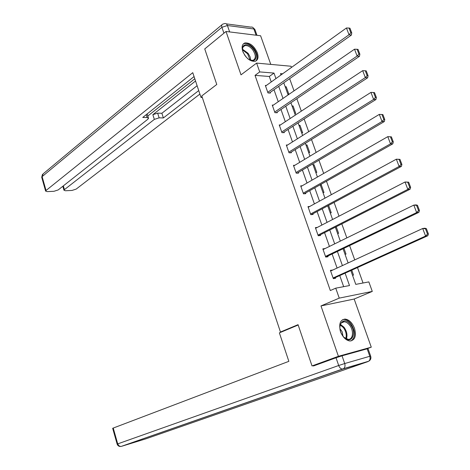<?xml version="1.0" encoding="UTF-8"?>
<svg xmlns="http://www.w3.org/2000/svg" width="470" height="470" viewBox="0 0 470 470"><rect width="100%" height="100%" fill="white"/><g stroke="black" fill="none" stroke-linecap="round" stroke-linejoin="round"><path stroke-width="0.7" d="M354.492 328.289C352.23 322.684 349.081 319.612 345.033 319.065C340.098 319.864 338.617 324.083 340.586 331.72C342.812 337.296 345.932 340.386 349.939 340.997C355.009 340.221 356.524 335.985 354.492 328.289M257.331 52.852C254.106 45.872 249.946 42.576 244.864 42.964C242.138 44.127 241.445 46.918 242.784 51.348C245.992 58.309 250.128 61.635 255.175 61.312C257.995 60.16 258.717 57.34 257.331 52.852M350.837 270.567L355.772 284.374L368.85 281.9L372.281 291.418L339.234 298.121L335.739 288.163L349.51 285.56L345.103 273.164M365.302 349.333L371.271 347.177L354.163 299.032L372.281 291.418M270.779 64.396L260.609 35.767L226.005 31.478L241.01 74.848L256.62 63.098L291.036 66.247L291.471 67.439M363.04 282.999L357.494 267.559M354.738 259.892L349.604 245.599M346.842 237.902L341.808 223.89M339.035 216.171L334.099 202.435M331.321 194.686L326.48 181.22M323.689 173.442L318.948 160.246M316.146 152.445L311.498 139.508M308.69 131.682L304.137 119.004M301.317 111.155L296.852 98.724M294.026 90.857L289.649 78.672M318.913 363.997L312.021 365.93L338.412 356.301L371.271 347.177M312.021 365.93L298.062 324.664L280.455 332.026L201.777 95.921L216.77 84.471L204.744 48.933L226.005 31.478M280.455 332.026L282.529 331.55M285.178 86.715L286.212 86.785L288.839 94.135L287.805 94.076M292.034 105.915L293.063 105.962L295.718 113.388L294.69 113.352M298.961 125.32L299.989 125.337L302.674 132.846L301.646 132.834M305.97 144.93L306.992 144.925L309.701 152.515L308.684 152.527M313.049 164.753L314.066 164.723L316.809 172.39L315.793 172.431M320.205 184.786L321.216 184.733L323.989 192.488L322.978 192.553M330.24 212.898L331.25 212.804L328.601 205.384M337.589 233.461L338.594 233.343L336.226 226.728M345.015 254.252L346.014 254.106L343.946 248.319M352.524 275.279L353.516 275.103L351.748 270.156M271.249 81.95L269.316 76.475L255.034 75.376L330.328 290.548L335.739 288.163M343.67 286.665L339.751 275.584M337.084 268.053L332.114 253.994M329.435 246.433L324.564 232.65M321.874 225.054L317.097 211.541M314.401 203.921L309.712 190.673M307.004 183.024L302.41 170.034M299.696 162.356L295.189 149.625M292.469 141.922L288.051 129.438M285.319 121.712L280.99 109.469M278.246 101.72L273.998 89.723M266.337 85.475L265.339 85.405L267.988 92.942L270.356 93.078L270.138 92.449M273.329 105.11L272.253 105.063L274.932 112.677L277.294 112.759L277.071 112.124M280.402 124.95L279.239 124.932L281.947 132.628L284.303 132.652L284.08 132.011M287.57 145.013L286.306 145.019L289.044 152.803L291.394 152.768L291.165 152.121M294.837 165.287L293.45 165.328L296.223 173.195L298.562 173.107L298.327 172.449M302.21 185.779L300.677 185.862L303.473 193.822L305.805 193.669L305.576 193.005M309.695 206.489L307.979 206.624L310.811 214.672L313.137 214.461L312.897 213.791M317.321 227.415L315.37 227.627L318.231 235.764L320.546 235.488L320.305 234.812M325.105 248.554L322.837 248.859L325.734 257.09L328.042 256.755L327.796 256.068M332.731 270.062L330.392 270.338L333.324 278.663L335.621 278.258L335.374 277.564M354.163 299.032L320.981 305.935L338.412 356.301M320.981 305.935L339.234 298.121M255.034 75.376L259.716 71.916L256.62 63.098M282.635 73.778L280.496 73.608L280.984 74.965M283.786 82.814L288.11 94.928M290.907 102.754L295.319 115.109M298.103 122.911L302.61 135.519M305.388 143.297L309.977 156.163M312.75 163.912L317.432 177.037M320.193 184.763L324.976 198.146M327.725 205.848L332.601 219.502M335.345 227.175L340.315 241.104M343.047 248.748L348.117 262.953M275.949 78.578L273.992 73.073L259.716 71.916M342.413 265.591L337.389 251.462M334.687 243.859L329.764 230.006M327.055 222.375L322.226 208.797M319.506 201.131L314.771 187.818M312.039 180.133L307.404 167.079M304.66 159.365L300.113 146.57M297.363 138.832L292.904 126.289M290.149 118.522L285.778 106.226M283.011 98.442L278.722 86.386M269.316 76.475L273.992 73.073M285.402 87.35L286.212 86.785M292.246 106.508L293.063 105.962M299.161 125.872L299.989 125.337M306.152 145.442L306.992 144.925M313.214 165.223L314.066 164.723M320.358 185.221L321.216 184.733M330.598 270.926L332.695 269.956M265.556 86.034L346.455 27.983L349.028 34.757L351.378 35.08L351.76 32.924L349.95 28.188L349.01 28.047L350.82 32.794L351.76 32.924M269.334 93.019L351.378 35.08M267.765 92.314L349.028 34.757L350.82 32.794M349.01 28.047L346.455 27.983M243.413 52.881C239.483 44.386 247.884 41.477 253.418 49.203C259.575 56.776 254.67 64.831 247.555 58.486M249.958 60.066L253.03 60.354C256.15 58.533 256.038 55.014 252.684 49.802C249.987 46.53 247.349 45.155 244.782 45.672C243.155 46.266 242.42 47.734 242.579 50.084M246.092 56.988L244.424 54.731M255.751 61.094C258.206 58.174 257.63 54.038 254.006 48.698C250.657 44.632 247.39 42.929 244.194 43.581L243.19 44.074M343.147 336.338C335.386 327.014 343.053 314.659 350.291 324.4C357.911 333.43 350.602 346.108 343.147 336.338M344.099 337.407L348.1 339.334C353.181 339.88 354.045 330.422 349.498 325.046C347.818 322.984 346.049 321.897 344.181 321.78C341.649 321.874 340.204 323.601 339.851 326.967M342.982 336.126L342.166 331.796L339.939 328.647M351.061 340.932C355.737 337.184 355.655 331.385 350.808 323.53C348.722 320.969 346.519 319.618 344.204 319.477L342.43 319.764M202.024 96.644L201.001 97.419L202.3 97.484M201.001 97.419L192.765 72.668L46.042 190.485L45.619 191.096L47.176 191.619L53.962 191.296L58.192 189.927L147.839 119.245L148.52 118.264L147.128 117.547L146.217 114.668M194.057 76.563L142.745 117.441L147.128 117.547M63.344 185.867L64.425 189.639L63.985 190.262L65.453 190.755L72.01 190.444L76.163 189.099L199.891 94.076M159.136 117.841L154.342 119.392L152.85 114.692L157.638 113.141L159.136 117.841L163.372 117.947L198.728 90.593M64.425 189.639L154.342 119.392M152.85 114.692L195.538 80.999M147.809 116.014L194.792 78.76M157.638 113.141L161.874 113.27L197.112 85.728M161.874 113.27L163.372 117.947M298.18 325.017L279.374 332.866L288.85 361.336L113.235 428.058L117.706 443.88L338.694 365.501L336.021 357.764L313.42 365.995L313.279 365.578M367.158 348.816L342.031 355.814L344.716 363.545L369.802 356.284L367.158 348.816L368.022 348.658L370.648 356.066M117.136 444.109L117.136 444.097C117.747 445.736 118.922 446.535 120.667 446.482L118.857 445.754L117.706 443.88L117.136 444.097L112.671 428.305L113.235 428.058M336.021 357.764L342.031 355.814M272.477 105.697L354.521 49.197L357.13 56.048L359.462 56.312L359.867 54.191L358.04 49.397L357.106 49.285L358.933 54.085L359.867 54.191M276.19 112.718L359.462 56.312M274.709 112.042L357.13 56.048L358.933 54.085M357.106 49.285L354.521 49.197M279.468 125.572L362.687 70.665L365.325 77.603L367.646 77.803L368.075 75.717L366.224 70.864L365.29 70.776L367.14 75.635L368.075 75.717M283.11 132.64L367.646 77.803M281.724 131.988L365.325 77.603L367.14 75.635M365.29 70.776L362.687 70.665M286.536 145.665L370.947 92.396L373.621 99.417L375.93 99.546L376.376 97.496L374.502 92.59L373.579 92.525L375.454 97.443L376.376 97.496M290.09 152.785L375.93 99.546M288.815 152.151L373.621 99.417L375.454 97.443M373.579 92.525L370.947 92.396M293.68 165.981L379.314 114.386L382.886 114.574L381.969 114.545L383.861 119.521L384.783 119.544L382.886 114.574M297.128 173.16L384.313 121.56L382.016 121.495L379.314 114.386L381.969 114.545M295.988 172.537L382.016 121.495L383.861 119.521M384.313 121.56L384.783 119.544M300.906 186.525L387.779 136.653L391.375 136.835L390.458 136.829L392.38 141.864L393.29 141.864L391.375 136.835M304.213 193.769L392.803 143.838L390.517 143.844L387.779 136.653L390.458 136.829M303.244 193.152L390.517 143.844L392.38 141.864M392.803 143.838L393.29 141.864M308.214 207.293L396.351 159.189L399.964 159.365L399.054 159.389L400.998 164.488L401.903 164.459L399.964 159.365M311.34 214.626L401.392 166.392L399.118 166.468L396.351 159.189L399.054 159.389M310.576 214.003L399.118 166.468L400.998 164.488M401.392 166.392L401.903 164.459M315.605 228.303L405.028 182.002L408.659 182.172L407.754 182.225L409.723 187.389L410.627 187.33L408.659 182.172M318.49 235.734L410.087 189.222L407.831 189.375L405.028 182.002L407.754 182.225M317.99 235.082L407.831 189.375L409.723 187.389M410.087 189.222L410.627 187.33M323.078 249.547L413.812 205.102L416.062 204.897L417.466 205.267L416.567 205.349L418.559 210.578L419.457 210.489L417.466 205.267M325.722 257.067L418.893 212.34L416.649 212.569L413.812 205.102L416.567 205.349M325.493 256.403L416.649 212.569L418.559 210.578M418.893 212.34L419.457 210.489M330.639 271.031L422.706 228.491L424.939 228.209L426.378 228.649L425.485 228.767L427.5 234.06L428.393 233.937L426.378 228.649M333.271 278.516L427.812 235.746L425.579 236.052L422.706 228.491L425.485 228.767M333.077 277.97L425.579 236.052L427.5 234.06M427.812 235.746L428.393 233.937M242.549 49.25L248.113 53.327L250.093 56.864L250.727 60.319M250.093 60.119L247.561 53.768L242.567 49.932M340.445 324.365L344.005 327.208C346.866 331.262 347.653 335.163 346.361 338.911M345.773 338.623C346.848 335.022 346.055 331.344 343.376 327.59L340.215 324.964M256.097 35.209L253.894 28.987L227.41 25.521L229.63 31.925M223.937 33.176L221.911 27.301L42.118 176.62L46.042 190.485M41.754 177.425L43.152 173.835L221.922 24.804M221.911 27.301L227.41 25.521C226.757 23.899 225.759 23.265 224.413 23.612L222.68 24.17C221.675 24.634 221.417 25.674 221.911 27.301M226.217 23.853L250.904 27.125C252.249 26.79 253.242 27.413 253.894 28.987L255.051 29.88L256.978 35.315M146.058 438.774L368.028 361.571L342.941 368.997L121.342 446.382L146.058 438.774M121.178 446.424L343.617 368.645C344.992 367.47 345.356 365.766 344.716 363.545L338.694 365.501C339.522 367.611 340.703 368.803 342.231 369.068L368.697 361.224C370.066 360.079 370.436 358.428 369.802 356.284L370.66 356.101C371.312 358.322 370.66 360.032 368.697 361.224L368.627 361.248M242.626 47.37L244.782 45.672M341.414 322.89L344.181 321.78M45.619 191.096L41.707 177.249L42.47 174.358M254.863 29.399L252.766 27.401M147.151 113.928L148.432 117.976M63.985 190.262L62.833 186.267"/></g></svg>
